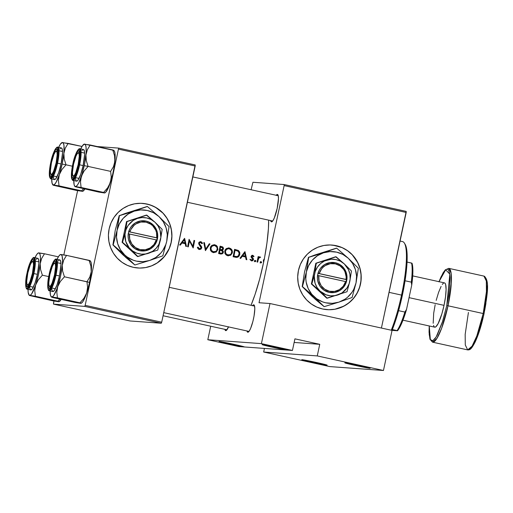 <?xml version="1.0" encoding="UTF-8"?>
<svg xmlns="http://www.w3.org/2000/svg" width="513" height="513" viewBox="0 0 513 513"><rect width="100%" height="100%" fill="white"/><g stroke="black" fill="none" stroke-linecap="round" stroke-linejoin="round"><path stroke-width="0.77" d="M287.158 350.071L272.217 347.16L262.335 344.608A12.953 0.359 12.1 0 1 275.885 347.218A12.953 0.359 12.1 0 1 287.415 350.046A12.953 0.359 12.1 0 1 287.158 350.071A12.953 0.359 12.1 0 1 273.262 347.384A12.953 0.359 12.1 0 1 262.085 344.621A12.953 0.359 12.1 0 1 262.335 344.608L277.283 347.525L287.158 350.071M369.905 368.289L354.964 365.371L345.082 362.826A12.953 0.359 12.1 0 1 358.632 365.436A12.953 0.359 12.1 0 1 370.162 368.257A12.953 0.359 12.1 0 1 369.905 368.289A12.953 0.359 12.1 0 1 356.016 365.602A12.953 0.359 12.1 0 1 344.839 362.832A12.953 0.359 12.1 0 1 345.082 362.826L360.03 365.737L369.905 368.289M244.117 346.948L229.176 344.031L219.295 341.485A12.953 0.359 12.1 0 1 232.844 344.095A12.953 0.359 12.1 0 1 244.368 346.923A12.953 0.359 12.1 0 1 244.117 346.948A12.953 0.359 12.1 0 1 230.222 344.261A12.953 0.359 12.1 0 1 219.045 341.491A12.953 0.359 12.1 0 1 219.295 341.485L234.236 344.396L244.117 346.948M326.864 365.16L311.923 362.242L302.042 359.696A12.953 0.359 12.1 0 1 315.591 362.306A12.953 0.359 12.1 0 1 327.121 365.134A12.953 0.359 12.1 0 1 326.864 365.16A12.953 0.359 12.1 0 1 312.968 362.473A12.953 0.359 12.1 0 1 301.791 359.703A12.953 0.359 12.1 0 1 302.042 359.696L316.989 362.614L326.864 365.16M137.779 267.985A32.39 31.761 94.2 0 0 171.522 240.238A32.39 31.761 94.2 0 0 146.878 204.02L146.962 204.027A32.39 31.761 -85.8 0 1 171.605 240.264A32.39 31.761 -85.8 0 1 137.83 267.991A32.39 31.761 -85.8 0 1 133.386 267.344L139.574 268.068L145.782 267.549L151.771 265.798L157.318 262.9L162.204 258.95L166.244 254.108L169.284 248.561L171.207 242.514L171.932 236.204L171.438 229.882L169.745 223.777L166.917 218.128L163.057 213.158L158.318 209.054L152.887 205.969L146.962 204.027L140.774 203.302L134.566 203.821L128.577 205.566L123.03 208.47L118.144 212.42L114.104 217.262L111.064 222.809L109.141 228.856L108.416 235.159L108.91 241.488L110.603 247.593L113.431 253.242L117.291 258.212L122.03 262.316L127.461 265.401L133.386 267.344A32.39 31.761 -85.8 0 1 108.743 231.106A32.39 31.761 -85.8 0 1 142.518 203.379A32.39 31.761 -85.8 0 1 146.962 204.027L146.878 204.02A32.39 31.761 94.2 0 0 142.473 203.379M327.063 309.647A32.39 31.761 94.2 0 0 360.812 281.9A32.39 31.761 94.2 0 0 336.162 245.682L336.246 245.689A32.39 31.761 -85.8 0 1 360.895 281.926A32.39 31.761 -85.8 0 1 327.114 309.653A32.39 31.761 -85.8 0 1 322.677 309.006L328.859 309.73L335.066 309.211L341.055 307.467L346.602 304.562L351.495 300.612L355.535 295.77L358.574 290.223L360.492 284.176L361.223 277.873L360.729 271.544L359.029 265.439L356.202 259.79L352.341 254.82L347.609 250.716L342.171 247.632L336.246 245.689L330.064 244.964L323.857 245.483L317.861 247.234L312.321 250.132L307.428 254.082L303.388 258.924L300.349 264.471L298.431 270.518L297.7 276.828L298.194 283.15L299.887 289.255L302.721 294.904L306.575 299.874L311.314 303.978L316.752 307.063L322.677 309.006A32.39 31.761 -85.8 0 1 298.027 272.769A32.39 31.761 -85.8 0 1 331.808 245.041A32.39 31.761 -85.8 0 1 336.246 245.689L336.162 245.682A32.39 31.761 94.2 0 0 331.757 245.041M254.589 306.101A12.953 2.514 -77.6 0 0 254.525 306.094L253.717 304.812A14.037 2.725 102.4 0 1 254.262 305.209A14.037 2.725 102.4 0 1 253.435 319.112A14.037 2.725 102.4 0 1 248.35 332.078A14.037 2.725 102.4 0 1 247.837 332.244L248.908 331.545L247.837 332.244L246.971 330.956A14.037 2.725 102.4 0 0 247.837 332.244L249.113 331.276L250.639 328.371L252.896 321.401L254.044 316.046L254.801 308.967L254.544 305.928L253.717 304.812L254.525 306.088A12.953 2.514 102.4 0 1 254.589 306.101L169.187 287.306M228.567 326.768L226.361 330.417L226.836 329.942L225.765 330.641L224.899 329.352A14.037 2.725 102.4 0 0 225.765 330.641A14.037 2.725 102.4 0 0 226.278 330.475A14.037 2.725 102.4 0 0 228.516 326.896M278.251 195.722A12.953 2.514 -77.6 0 0 278.193 195.716A12.953 2.514 102.4 0 1 278.251 195.722L192.85 176.927M271.499 221.866L272.57 221.167L271.499 221.866L270.633 220.577A14.037 2.725 102.4 0 0 271.499 221.866A14.037 2.725 102.4 0 0 272.012 221.706L272.012 221.706A14.037 2.725 102.4 0 0 277.103 208.733A14.037 2.725 102.4 0 0 277.924 194.831A14.037 2.725 102.4 0 0 277.386 194.433L278.206 195.556L278.463 198.589L277.187 208.349L274.301 217.993L272.775 220.898L271.499 221.866M278.187 195.709L277.386 194.433L278.187 195.709M263.361 260.585L263.586 262.438L259.674 279.014L255.089 294.353L251.024 305.318A60.457 11.728 -77.6 0 0 263.586 262.438L264.291 258.962A60.457 11.728 -77.6 0 0 268.671 220.148L268.414 228.651L266.946 243.021L264.342 258.969L263.599 262.444L263.361 260.585L264.291 258.962L263.47 260.162M189.432 241.052A60.457 11.728 102.4 0 1 188.265 246.862L187.617 246.721A60.457 11.728 -77.6 0 0 189.079 239.321L192.862 246.227A60.457 11.728 -77.6 0 0 193.997 240.405L194.651 240.546A60.457 11.728 102.4 0 1 193.183 247.946L189.432 241.052L193.183 247.946A60.457 11.728 -77.6 0 0 194.651 240.546L193.997 240.405A60.457 11.728 102.4 0 1 192.862 246.227L189.079 239.321A60.457 11.728 102.4 0 1 187.617 246.721L188.265 246.862A60.457 11.728 -77.6 0 0 189.432 241.052L188.765 241.007L189.432 241.052M205.437 250.639L203.744 242.553L204.443 242.707L205.719 249.061L209.272 243.765L209.964 243.919L205.437 250.639L209.964 243.919L209.272 243.765L205.719 249.061L204.443 242.707L203.744 242.553L205.437 250.639M222.68 248.741L221.507 250.132L222.86 249.869L223.45 248.799L222.783 248.747L223.45 248.799L223.463 248.106L222.815 246.99L220.083 246.15A60.457 11.728 102.4 0 1 218.621 253.544L220.577 253.973L218.621 253.544A60.457 11.728 -77.6 0 0 220.083 246.15L222.745 246.939L223.488 248.369L223.2 249.465L222.309 250.19L223.302 251.415L223.193 252.819L222.296 253.788L221.026 254.044M235.711 257.295L233.101 256.731A60.457 11.728 -77.6 0 0 234.563 249.337L238.276 250.427L239.815 252.749L239.693 254.807L238.795 256.442L237.551 257.25L235.711 257.295M252.672 255.301L254.018 256.391L253.486 256.763L252.543 255.974L251.851 256.564L253.313 258.648L253.454 259.674L252.774 260.694L251.582 260.899L250.222 259.834L250.754 259.424L252.043 260.245L252.749 259.732L251.165 256.673L251.768 255.525L252.672 255.301M257.699 262.143L257.051 262.002A60.457 11.728 -77.6 0 0 258.142 256.596L258.789 256.744A60.457 11.728 102.4 0 1 258.635 257.539L259.687 256.91L260.63 257.237L258.911 257.962L258.077 260.328A60.457 11.728 102.4 0 1 257.699 262.143A60.457 11.728 -77.6 0 0 258.077 260.328L258.776 258.129L260.63 257.237L259.687 256.91L258.635 257.539A60.457 11.728 -77.6 0 0 258.789 256.744L258.142 256.596A60.457 11.728 102.4 0 1 257.051 262.002L257.699 262.143M260.392 262.316L261.021 261.701L261.63 262.335L261.002 262.957L260.392 262.316M254.64 261.053L255.262 260.431L255.872 261.072L255.25 261.694L254.64 261.053M239.969 258.244L244.964 251.62L246.836 259.751L246.131 259.597L245.554 256.994L242.271 256.269L240.68 258.398L239.969 258.244L240.68 258.398L242.271 256.269L245.554 256.994L246.131 259.597L246.836 259.751L244.964 251.62L239.969 258.244M224.72 251.255L225.322 249.632L226.368 248.536L229.26 247.971L231.793 249.69L232.389 251.139L232.331 252.896L230.709 255.218L227.778 255.756L225.316 254.044L224.72 251.255M210.24 248.068L210.843 246.445L211.888 245.349L214.594 244.746L216.217 245.381L217.313 246.503L217.89 249.517L216.23 252.03L213.491 252.608L211.895 251.973L210.83 250.857L210.24 248.068M199.448 249.51L198.012 248.715L197.383 247.375L198.069 247.138L199.403 248.722L201 248.036L200.923 246.894L198.691 243.354L199.211 242.13L200.66 241.681L201.66 242.11L202.526 243.386L201.853 243.713L200.416 242.425L199.435 242.963L199.525 243.976L201.442 246.426L201.763 247.542L201.083 249.023L199.448 249.51M179.633 244.964L184.622 238.34L186.501 246.471L185.796 246.317L185.212 243.713L181.935 242.989L180.339 245.118L179.633 244.964L180.339 245.118L181.935 242.989L185.212 243.713L185.796 246.317L186.501 246.471L184.622 238.34L179.633 244.964M284.157 184.533L252.928 182.262L251.107 189.752L252.928 182.262L284.157 184.533L406.206 211.394L284.157 184.533L284.138 185.597L406.193 212.465L381.415 328.051L406.206 211.394L406.193 212.465L284.138 185.597L284.157 184.533M210.708 326.23L207.81 339.734L261.406 343.627L269.998 303.529L259.027 302.734L284.138 185.597L259.027 302.734L269.998 303.529L261.406 343.627L207.81 339.734L238.846 346.564L292.436 350.456L261.406 343.627L292.436 350.456L294.924 338.849L319.746 344.313L317.258 355.919L263.669 352.027L329.865 366.596L383.461 370.489L317.258 355.919L383.461 370.489L392.054 330.391L269.998 303.529L392.054 330.391L383.461 370.489L329.865 366.596L263.669 352.027L264.439 348.423L263.669 352.027L317.258 355.919L319.746 344.313L294.924 338.849L292.436 350.456L238.846 346.564L207.81 339.734L210.708 326.23M276.109 195.402L277.386 194.433A14.037 2.725 102.4 0 0 276.206 195.273M252.447 305.78L253.717 304.812A14.037 2.725 102.4 0 0 252.543 305.652M118.644 149.174L195.184 166.02L161.704 322.196L85.164 305.35L118.657 148.103L97.246 146.545L118.657 148.103L195.203 164.949L118.657 148.103L85.164 305.35L84.722 306.389L53.499 304.119L130.039 320.965L161.268 323.235L84.722 306.389L85.164 305.35L161.704 322.196L195.203 164.949L195.184 166.02L118.644 149.174M53.512 303.048L53.948 301.022L53.499 304.119L84.722 306.389L161.268 323.235L161.704 322.196L161.268 323.235L130.039 320.965L53.499 304.119L53.512 303.048M63.836 254.91L77.61 190.644L63.836 254.91M272.621 221.013A12.953 2.514 -77.6 0 0 272.679 221.026L187.418 202.263M226.893 329.782A12.953 2.514 -77.6 0 0 226.945 329.801L163.089 315.745M248.959 331.385A12.953 2.514 -77.6 0 0 249.017 331.404L163.756 312.641M334.983 309.204L343.819 306.146L349.058 302.702L353.547 298.29L357.099 293.064L359.594 287.242L360.921 281.034L361.043 274.686L359.94 268.44L357.67 262.541L352.258 254.814L347.519 250.71L342.088 247.625L333.091 245.169M145.692 267.542L151.688 265.798L157.234 262.893L164.256 256.628L169.2 248.555L171.118 242.508L171.849 236.204L171.355 229.875L169.662 223.771L166.828 218.121L162.974 213.151L155.593 207.367L149.886 204.841L143.8 203.507M294.148 342.453L319.746 344.313L294.148 342.453M263.515 259.879L264.496 259.084M263.964 260.726L263.342 260.681L263.964 260.726M264.291 259.187L263.733 259.616M260.303 261.649L260.777 262.399L261.617 262.464L261.527 261.989L260.95 261.701L260.412 262.194L260.982 262.957M261.143 261.713L260.675 261.797M260.88 262.945L261.617 262.464L260.04 262.88M260.501 262.797L260.527 261.745M258.122 256.692L258.789 256.744L258.122 256.692M257.968 257.488L258.635 257.539L257.968 257.488M260.097 256.93L259.687 256.91M259.328 256.872L260.63 257.237L259.514 257.539L259.854 257.186L259.475 256.923M259.225 257.577L259.725 257.552M258.956 257.494L257.757 258.443M257.776 258.443L258.565 258.501L257.776 258.443M257.411 260.283L258.077 260.328L257.411 260.283M257.866 258.251L258.847 257.494M254.551 260.386L255.019 261.13L255.859 261.194L255.775 260.719L255.198 260.431L254.653 260.931L255.23 261.688M255.384 260.444L254.923 260.527M255.128 261.675L255.859 261.194L255.019 261.13L254.288 261.617M254.749 261.527L254.769 260.482M252.037 255.269L253.23 256.34L254.018 256.391L252.813 255.327L251.389 255.929L251.274 257.334L252.8 259.565L251.684 260.226L250.754 259.424L250.222 259.834L251.845 260.937M251.126 257.039L251.768 257.763L252.582 257.821L251.19 257.045L251.934 257.096L251.851 256.564L251.184 256.519L252.434 255.981L253.486 256.763L254.018 256.391L253.217 256.346L252.139 255.294M251.165 256.243L252.569 255.974M251.896 255.936L251.056 256.506M251.582 260.899L252.774 260.694L253.454 259.674L252.781 259.629L253.454 259.674L253.384 258.789L252.582 257.821L251.768 257.763L252.556 258.725L253.384 258.789L252.576 258.789M252.454 260.078L251.402 260.848M249.921 259.366L251.684 260.226L250.088 259.636M252.383 260.123L251.684 260.226M252.813 255.327L252.261 255.307M251.357 260.861L252.531 259.918M252.595 258.834L251.19 257.141M244.387 252.261L244.56 253.05L244.387 252.261M245.233 256.147L245.406 256.962L245.233 256.147M241.488 256.211L242.271 256.269L241.488 256.211M244.637 253.056L245.361 256.16L241.995 255.532L242.777 255.589L244.637 253.056L243.874 252.999L244.637 253.056L242.777 255.589L245.361 256.16L244.637 253.056M241.989 255.538L244.547 256.102L241.989 255.538M243.874 252.999L243.239 253.839L243.874 252.999M233.101 256.731L236.82 257.379L238.218 256.923L239.776 254.435L239.667 252.191L238.737 250.774L234.563 249.337A60.457 11.728 102.4 0 1 233.101 256.731M239.039 252.678L237.775 250.536L234.544 249.44L238.276 250.427L237.545 250.376L238.968 252.351M239.109 254.384L239.776 254.435L239.109 254.384M236.301 257.372L236.82 257.379M236.352 257.276L238.423 255.782L235.865 257.321M236.852 256.564L237.929 256.199L238.866 255.115L239.135 252.877L237.968 251.171L235.076 250.235A60.457 11.728 102.4 0 1 233.909 256.115L236.852 256.564L233.909 256.115A60.457 11.728 -77.6 0 0 235.076 250.235L238.16 251.306L239.199 253.351L238.378 255.833L236.852 256.564L235.55 256.506M235.743 256.513L233.235 256.09L235.89 256.513M238.641 251.53L238.378 251.126M237.288 250.229L236.455 249.902M227.778 255.756L230.709 255.218L232.37 252.704L231.703 252.653L232.37 252.704L231.793 249.69L230.696 248.568L228.83 247.901L226.368 248.536L224.752 251.062L225.316 254.044L226.374 255.16L228.375 255.846M228.83 247.901L228.509 247.882M231.613 251.081L229.965 248.51L228.548 247.92L231.498 250.607M227.695 255.795L229.196 255.519L230.972 254.076L227.958 255.788M229.151 248.734L231.222 250.12L231.729 251.287L231.248 253.73L230.343 254.608L227.073 254.935L228.413 255.07L226.765 254.512L225.893 253.621L225.406 251.203L224.739 251.158L225.406 251.203L226.759 249.164L228.529 248.664L229.753 248.927L231.023 249.869L231.729 251.287L231.645 252.871L230.837 254.217L229.17 255.038L227.073 254.935L225.682 254.262L224.758 253.012M225.015 253.493L227.701 255.012M228.695 248.67L225.213 249.805M225.092 249.978L226.566 248.824L228.259 248.651M227.169 248.658L227.791 248.606M222.527 247.478L220.776 246.407L222.687 247.926M220.577 253.973L222.296 253.788L222.969 253.204L223.322 252.383L222.648 252.338L223.322 252.383L223.347 251.646L222.309 250.19L221.507 250.132L222.437 251.197M222.283 252.909L220.609 253.98L222.135 253.146M220.737 249.587L220.135 249.421A60.457 11.728 -77.6 0 0 220.59 247.048L222.732 248.016L222.802 248.67L221.911 249.6L219.776 249.459L221.334 249.639M221.911 249.6L221.244 249.632L222.488 249.267L222.745 248.048L220.59 247.048A60.457 11.728 102.4 0 1 220.135 249.421L221.244 249.632M221.738 253.21L222.629 252.415L222.495 251.287L219.987 250.177A60.457 11.728 102.4 0 1 219.429 252.928L221.738 253.21L219.429 252.928A60.457 11.728 -77.6 0 0 219.987 250.177L222.315 251.056L222.674 252.242L221.738 253.21L219.513 253.069M220.173 253.98L220.616 253.98M221.052 253.897L221.462 253.723M222.482 251.357L221.507 250.132L222.533 249.196M221.93 249.921L222.276 249.6M220.385 253.198L219.859 253.14M213.299 252.569L216.23 252.03L217.89 249.517L217.223 249.465L217.89 249.517L217.313 246.503L216.217 245.381L214.351 244.714L211.888 245.349L210.272 247.875L210.83 250.857L211.895 251.973L213.895 252.659M214.351 244.714L214.024 244.695M217.134 247.894L215.486 245.323L214.062 244.733L217.018 247.42M213.216 252.608L214.716 252.332L216.492 250.889L213.479 252.601M214.671 245.547L216.743 246.933L217.243 248.1L216.762 250.543L215.858 251.421L212.594 251.748L213.934 251.883L212.286 251.325L211.407 250.434L210.92 248.016L210.253 247.971L210.92 248.016L212.273 245.977L214.049 245.477L215.274 245.74L216.544 246.682L217.243 248.1L217.166 249.684L216.358 251.03L214.684 251.851L212.594 251.748L211.202 251.075L210.272 249.825M210.529 250.306L213.216 251.825M214.216 245.483L210.734 246.618M210.606 246.791L212.081 245.637L213.78 245.464M212.69 245.471L213.312 245.419M203.77 242.655L204.443 242.707L203.77 242.655M205.04 249.017L205.719 249.061L205.04 249.017M209.208 243.861L209.964 243.919L209.246 243.867L208.323 245.195L209.208 243.861M205.649 249.061L205.181 249.735L205.649 249.061M197.479 247.689L198.563 248.658L199.403 248.722L198.069 247.138L197.383 247.375L198.012 248.715L199.576 249.523M199.243 249.478L200.801 249.222L201.731 247.933L201.058 247.882L201.731 247.933L201.712 247.125L200.5 245.169L199.704 245.111L198.89 244.162L199.704 245.111L200.5 245.169L199.672 244.22L198.813 244.047L199.672 244.22L199.377 243.156L198.711 243.111L200.391 242.425L201.853 243.713L202.526 243.386L201.776 243.335L200.115 241.661L201.776 243.335L202.526 243.386L202.244 242.835L200.833 241.713L198.986 242.392L198.909 244.265L201.083 247.779L200.448 248.6L198.698 248.683M198.807 248.696L199.403 248.722M200.833 241.713L200.487 241.668M199.878 242.399L198.614 243.104M200.897 247.093L199.704 245.111L200.737 246.58M198.807 249.472L200.679 248.446L199.153 249.453M198.787 242.732L199.679 242.373M198.563 248.658L197.428 247.587M188.925 240.142L189.393 241.052L188.925 240.142M192.131 246.176L192.862 246.227L192.131 246.176M193.985 240.501L194.651 240.546L193.985 240.501M192.702 246.214L192.542 246.958L192.702 246.214M184.052 238.981L184.218 239.77L184.052 238.981M184.892 242.867L185.071 243.681L184.892 242.867M181.147 242.931L181.935 242.989L181.147 242.931M184.302 239.77L185.026 242.88L181.653 242.258L182.436 242.309L184.302 239.77L183.539 239.718L184.302 239.77L182.436 242.309L185.026 242.88L184.302 239.77M183.539 239.718L182.904 240.559L183.539 239.718M228.529 248.664L226.361 249.465L225.354 251.517L225.893 253.621L227.913 254.993M214.049 245.477L211.875 246.278L210.875 248.33L211.407 250.434L213.434 251.806M404.911 243.989L406.219 247.074L407.149 255.064L406.777 266.452L405.135 280.265L399.999 305.382L395.914 319.593L392.015 330.385A52.903 10.26 -77.6 0 0 402.359 295.308L401.538 295.097A53.98 10.472 102.4 0 1 391.252 330.218A53.98 10.472 -77.6 0 0 401.538 295.097L389.066 292.352L401.538 295.097A53.98 10.472 -77.6 0 0 402.59 241.61L400.063 241.052M404.385 243.091A53.98 10.472 102.4 0 1 401.538 295.097L402.359 295.308A52.903 10.26 -77.6 0 0 405.148 244.348L404.385 243.091M78.604 152.65A12.953 2.514 102.4 0 1 79.65 152.015A12.953 2.514 -77.6 0 0 79.592 152.002A12.953 2.514 102.4 0 1 79.65 152.015A12.953 2.514 -77.6 0 0 78.604 152.65A12.953 2.514 102.4 0 1 79.592 152.002L78.335 152.829A11.876 2.302 102.4 0 1 78.168 164.609A11.876 2.302 102.4 0 1 73.359 176.049L74.436 175.228L75.725 172.766L78.168 164.609L79.246 156.35L79.034 153.778L78.335 152.829L77.258 153.65L75.962 156.112L73.526 164.269L72.442 172.528L72.66 175.1L73.359 176.049A11.876 2.302 102.4 0 1 72.897 175.709A11.876 2.302 102.4 0 1 73.596 163.942A11.876 2.302 102.4 0 1 77.905 152.97A11.876 2.302 102.4 0 1 78.335 152.829L79.592 152.002A12.953 2.514 -77.6 0 0 79.124 152.156L77.905 152.97M72.897 175.709L73.667 176.966A12.953 2.514 -77.6 0 0 74.084 177.318A12.953 2.514 -77.6 0 1 73.346 176.049M79.04 178.409L75.52 177.633M89.833 260.867L90.782 261.668L91.346 263.862L91.237 271.749L90.872 266.016L89.063 260.335L66.543 255.378L90.198 260.758L89.063 260.335L90.872 266.016L91.237 271.749L89.801 277.052L86.966 281.752L87.588 287.351L86.684 292.987A21.732 4.213 -77.6 0 0 89.531 282.413L86.966 281.752L87.588 287.351L86.684 292.987L83.991 298.2L79.957 302.811L57.437 297.854L56.815 292.256L57.719 286.613L60.412 281.406L64.446 276.796L62.637 271.108L62.272 265.375L63.708 260.072L66.543 255.378L60.508 254.595M55.988 262.387A12.953 2.514 -77.6 0 0 54.942 263.028A12.953 2.514 102.4 0 1 55.988 262.387A12.953 2.514 -77.6 0 0 55.93 262.38A12.953 2.514 -77.6 0 0 55.462 262.534L54.237 263.349A11.876 2.302 102.4 0 1 54.673 263.207L55.93 262.38A12.953 2.514 102.4 0 1 55.988 262.387M49.44 274.615A14.037 2.725 102.4 0 1 55.667 261.495A14.037 2.725 102.4 0 1 54.923 275.019L52.044 284.657L50.518 287.569L49.242 288.537L48.761 288.235L48.216 286.113L48.523 279.88L50.069 271.948L52.32 264.977L54.532 261.322L55.603 261.399L55.949 262.22L56.097 267.363L54.923 275.019A14.037 2.725 102.4 0 1 49.748 288.37A14.037 2.725 102.4 0 1 49.44 274.615L49.851 274.699L49.44 274.615M51.742 288.761L51.973 290.262L52.929 291.557L54.397 290.441L57.065 284.715L59.482 275.956A16.192 3.142 -77.6 0 1 52.839 291.544L49.325 290.768L53.249 284.773L55.968 275.186L55.218 275.039C54.391 279.489 51.217 289.967 48.927 290.012C46.721 289.64 48.068 279.034 49.145 274.596L47.844 283.073L48.01 288.774L48.395 289.678L49.581 289.762L52.025 285.715L54.525 278.001L56.238 269.203L56.577 262.303L56.353 260.861L55.442 259.623L54.032 260.694L52.339 263.919L49.145 274.596C49.973 270.146 53.147 259.668 55.442 259.623C57.642 259.995 56.295 270.601 55.218 275.039L55.968 275.186A16.192 3.142 102.4 0 1 49.325 290.768C47.562 291.166 46.984 282.977 49.133 274.596C50.697 265.747 54.756 257.994 56.283 259.136A16.192 3.142 102.4 0 1 55.968 275.186L59.482 275.956L55.968 275.186L57.36 265.785L56.283 259.136L59.803 259.911A16.192 3.142 -77.6 0 1 59.482 275.956L60.957 264.695L60.669 261.194L59.713 259.899M51.403 297.072L75.058 302.452L52.538 297.495L51.768 296.963L57.437 297.854L79.957 302.811L80.727 303.343L75.058 302.452L80.214 303.119M90.269 260.816L90.673 261.483A21.732 4.213 -77.6 0 1 91.237 271.749L89.531 282.413A21.732 4.213 -77.6 0 0 91.237 271.749L89.801 277.052L86.966 281.752L64.446 276.796L89.531 282.413L87.46 290.512L85.062 297.341L82.702 301.843L81.131 303.337M60.47 254.493L60.874 254.486A21.732 4.213 102.4 0 1 62.272 265.375A21.732 4.213 102.4 0 1 57.719 286.613L60.412 281.406L64.446 276.796L62.637 271.108L62.272 265.375L63.708 260.072L66.543 255.378L60.874 254.486A21.732 4.213 102.4 0 0 60.085 254.749A21.732 4.213 102.4 0 0 57.058 259.309L58.899 255.987L60.277 254.634L61.387 254.711L62.15 256.224L62.541 260.931L62.272 265.375L60.566 276.039L56.917 288.902L53.737 295.469L52.358 296.822L51.249 296.745L50.486 295.231L50.094 290.525M59.033 260.162L58.245 261.014M54.942 263.028A12.953 2.514 102.4 0 1 55.93 262.38L54.673 263.207A11.876 2.302 102.4 0 1 54.506 274.987A11.876 2.302 102.4 0 1 49.697 286.427L48.998 285.478L48.78 282.907L49.864 274.647L52.3 266.491L53.596 264.028L54.673 263.207L55.372 264.157L55.584 266.728L54.506 274.987L52.063 283.144L50.774 285.606L49.697 286.427L50.46 287.639L49.697 286.427A12.953 2.514 -77.6 0 0 50.421 287.697A12.953 2.514 -77.6 0 1 49.998 287.338L49.235 286.087A11.876 2.302 102.4 0 1 49.934 274.32A11.876 2.302 102.4 0 1 54.237 263.349M51.364 296.969L51.768 296.963A21.732 4.213 102.4 0 1 50.928 296.354A21.732 4.213 102.4 0 1 50.094 290.942M55.558 297.527L57.437 297.854L56.815 292.256L57.719 286.613A21.732 4.213 102.4 0 1 51.768 296.963L55.558 297.527M81.157 303.324L81.516 303.08A21.732 4.213 -77.6 0 0 86.684 292.987L83.991 298.2L79.957 302.811L81.092 303.234M56.539 151.046A12.953 2.514 102.4 0 1 57.584 150.412A12.953 2.514 -77.6 0 0 56.539 151.046A12.953 2.514 102.4 0 1 57.527 150.399L56.263 151.226A11.876 2.302 102.4 0 1 56.097 163.006A11.876 2.302 102.4 0 1 51.287 174.446L52.057 175.658L50.588 173.497L50.377 170.925L51.454 162.666L53.897 154.509L55.186 152.047L56.263 151.226L56.962 152.175L57.174 154.746L56.097 163.006L53.66 171.162L52.364 173.625L51.287 174.446A11.876 2.302 102.4 0 1 50.825 174.106A11.876 2.302 102.4 0 1 51.524 162.339A11.876 2.302 102.4 0 1 55.834 151.367A11.876 2.302 102.4 0 1 56.263 151.226L57.527 150.399A12.953 2.514 102.4 0 1 57.584 150.412A12.953 2.514 -77.6 0 0 57.527 150.399A12.953 2.514 -77.6 0 0 57.052 150.553L55.834 151.367M56.969 176.799L53.455 176.03M50.825 174.106L51.595 175.363A12.953 2.514 -77.6 0 0 52.012 175.715A12.953 2.514 -77.6 0 1 51.274 174.446M33.922 260.784A12.953 2.514 -77.6 0 0 32.877 261.425A12.953 2.514 102.4 0 1 33.922 260.784A12.953 2.514 -77.6 0 0 33.864 260.777L32.601 261.604A11.876 2.302 102.4 0 1 32.434 273.384A11.876 2.302 102.4 0 1 27.625 284.824L28.388 286.036L27.625 284.824L28.702 284.003L29.991 281.541L32.434 273.384L33.512 265.125L33.3 262.553L32.601 261.604L31.524 262.425L30.229 264.888L27.792 273.044L26.714 281.304L26.926 283.875L27.625 284.824A11.876 2.302 102.4 0 1 27.163 284.484A11.876 2.302 102.4 0 1 27.862 272.717A11.876 2.302 102.4 0 1 32.172 261.745A11.876 2.302 102.4 0 1 32.601 261.604L33.864 260.777A12.953 2.514 102.4 0 1 33.922 260.784M27.369 273.012A14.037 2.725 102.4 0 1 33.595 259.892A14.037 2.725 102.4 0 1 32.858 273.416L29.972 283.054L28.446 285.965L27.17 286.934L26.144 284.51L26.452 278.277L27.997 270.345L30.254 263.374L32.46 259.719L33.056 259.495L33.877 260.617L34.025 265.76L32.858 273.416A14.037 2.725 102.4 0 1 27.683 286.767A14.037 2.725 102.4 0 1 27.369 273.012L27.779 273.096L27.369 273.012M29.671 287.158L29.901 288.659L30.857 289.954L32.325 288.838L34.993 283.112L37.417 274.352A16.192 3.142 -77.6 0 1 30.767 289.941L27.253 289.165L31.178 283.17L33.896 273.583L33.153 273.435C32.319 277.886 29.151 288.364 26.856 288.409C24.65 288.037 25.996 277.43 27.074 272.993L25.778 281.47L25.939 287.171L26.323 288.075L27.51 288.159L29.959 284.112L32.46 276.392L34.166 267.6L34.512 260.7L33.903 258.353L33.371 258.02L31.96 259.091L30.267 262.316L27.074 272.993C27.907 268.536 31.075 258.065 33.371 258.02C35.577 258.392 34.224 268.998 33.153 273.435L33.896 273.583A16.192 3.142 102.4 0 1 27.253 289.165C25.49 289.563 24.919 281.374 27.061 272.993C28.625 264.144 32.691 256.391 34.217 257.532A16.192 3.142 102.4 0 1 33.896 273.583L37.417 274.352L33.896 273.583L35.294 264.182L34.217 257.532L37.731 258.308A16.192 3.142 -77.6 0 1 37.417 274.352L38.885 263.092L38.597 259.591L37.641 258.296M29.337 295.469L52.986 300.849L29.292 295.366L35.371 296.251L34.749 290.653L35.654 285.01L38.347 279.803L42.374 275.192L40.565 269.505L40.206 263.772L41.636 258.469L44.477 253.775L38.443 252.992M58.347 256.827L44.477 253.775L58.347 256.827M48.729 276.59L42.374 275.192L48.729 276.59M59.021 301.631L57.892 301.208L60.027 298.976L57.892 301.208L35.371 296.251L57.892 301.208L58.662 301.74L52.986 300.849L58.142 301.516M61.393 299.047L59.066 301.734M38.398 252.89L38.802 252.883A21.732 4.213 102.4 0 1 40.206 263.772A21.732 4.213 102.4 0 1 35.654 285.01L38.347 279.803L42.374 275.192L40.565 269.505L40.206 263.772L41.636 258.469L44.477 253.775L38.802 252.883A21.732 4.213 102.4 0 0 38.013 253.146A21.732 4.213 102.4 0 0 34.987 257.706L36.833 254.384L38.212 253.031L39.321 253.108L40.085 254.621L40.45 257.462L40.206 263.772L38.494 274.436L35.654 285.01L31.671 293.866L30.293 295.219L29.183 295.142L28.183 292.365L28.029 288.922M36.962 258.552L36.173 259.411M27.612 284.818A12.953 2.514 -77.6 0 0 28.35 286.094A12.953 2.514 -77.6 0 1 27.933 285.735L27.163 284.484M29.292 295.366L29.696 295.36A21.732 4.213 102.4 0 1 28.856 294.744A21.732 4.213 102.4 0 1 28.023 289.338M33.492 295.924L35.371 296.251L34.749 290.653L35.654 285.01A21.732 4.213 102.4 0 1 29.696 295.36L33.492 295.924M59.085 301.721L59.45 301.477A21.732 4.213 -77.6 0 0 61.182 299.4M33.307 287.177L29.786 286.408M32.877 261.425A12.953 2.514 102.4 0 1 33.864 260.777A12.953 2.514 -77.6 0 0 33.39 260.931L32.172 261.745M63.83 156.26L63.868 153.393A21.732 4.213 102.4 0 1 62.156 164.057L66.036 164.814L64.228 159.126L63.868 153.393L65.305 148.09L68.139 143.396L82.009 146.449L62.464 142.511L63.407 143.313L63.978 145.506L63.868 153.393L62.156 164.057L59.316 174.632L62.009 169.425L66.036 164.814L64.228 159.126L63.83 156.26M51.031 162.634L51.441 162.717L51.031 162.634L51.659 159.966L53.916 152.996L55.442 150.085L56.719 149.116L57.539 150.238L57.796 153.278L56.52 163.038A14.037 2.725 102.4 0 1 51.345 176.389A14.037 2.725 102.4 0 1 51.031 162.634A14.037 2.725 102.4 0 1 57.257 149.514A14.037 2.725 102.4 0 1 56.52 163.038L53.634 172.676L52.108 175.587L50.832 176.555L50.011 175.433L49.755 172.394L51.031 162.634M53.333 176.78L53.968 179.229L55.205 179.319L55.988 178.46L58.662 172.734L61.079 163.974L57.559 163.205L58.957 153.804L57.879 147.154A16.192 3.142 102.4 0 1 57.559 163.205L61.079 163.974A16.192 3.142 -77.6 0 0 61.393 147.93L57.879 147.154C56.353 146.013 52.288 153.765 50.723 162.615L50.736 162.615C51.569 158.164 54.737 147.686 57.033 147.641C59.239 148.013 57.886 158.62 56.815 163.057L57.559 163.205A16.192 3.142 102.4 0 1 50.915 178.787L54.84 172.798L57.559 163.205L56.815 163.057L58.11 154.58L58.174 150.322L57.565 147.975L57.033 147.641L55.622 148.712L53.057 154.208L50.159 165.584L49.44 171.092L49.601 176.793L50.518 178.03L52.756 175.593L54.493 171.464L56.815 163.057C55.981 167.507 52.813 177.985 50.518 178.03C48.312 177.658 49.665 167.052 50.736 162.615L50.736 162.621C49.389 169.04 48.998 173.798 49.549 176.889C50.293 178.505 50.749 179.133 50.915 178.787L54.429 179.563A16.192 3.142 -77.6 0 0 61.079 163.974L62.548 152.72L62.259 149.212L61.303 147.917M72.391 166.212L66.036 164.814L72.391 166.212M82.683 191.253L81.554 190.83L83.69 188.598L81.554 190.83L59.033 185.873L58.411 180.275L59.316 174.632L56.09 182.295L54.615 184.34L53.358 184.988L59.033 185.873L82.728 191.355L76.649 190.47L53.416 185.276L52.082 183.25L51.691 178.543M52.999 185.09L76.649 190.47L81.804 191.137M85.055 188.669L82.728 191.355M62.041 142.524L61.675 142.768A21.732 4.213 102.4 0 0 58.649 147.327L60.496 144.006L62.464 142.511A21.732 4.213 102.4 0 1 63.868 153.393L65.305 148.09L68.139 143.396L62.105 142.614M60.624 148.18L59.835 149.033M52.954 184.988L53.358 184.988A21.732 4.213 102.4 0 1 52.518 184.372A21.732 4.213 102.4 0 1 51.685 178.96M59.316 174.632A21.732 4.213 102.4 0 1 53.358 184.988L59.033 185.873L58.411 180.275L59.316 174.632L62.009 169.425L66.036 164.814L62.156 164.057A21.732 4.213 102.4 0 1 59.316 174.632M61.675 142.768A21.732 4.213 102.4 0 1 62.464 142.511M82.747 191.343L83.112 191.105A21.732 4.213 -77.6 0 0 84.844 189.021M49.697 286.427A11.876 2.302 102.4 0 1 49.235 286.087M55.378 288.781L51.858 288.011M85.902 157.863L85.934 154.997A21.732 4.213 102.4 0 1 84.228 165.661L88.108 166.417L86.299 160.729L85.934 154.997L87.37 149.693L90.211 144.999L112.732 149.956L114.534 155.638L114.938 158.504L114.393 164.096L113.463 166.674L110.628 171.374L88.108 166.417L86.299 160.729L85.902 157.863M73.102 164.243L73.513 164.32L73.102 164.243L73.731 161.569L75.988 154.599L77.514 151.688L78.784 150.719L79.611 151.842L79.861 154.881L78.585 164.641A14.037 2.725 102.4 0 1 73.417 177.992A14.037 2.725 102.4 0 1 73.102 164.243A14.037 2.725 102.4 0 1 79.329 151.117A14.037 2.725 102.4 0 1 78.585 164.641L75.706 174.279L74.18 177.19L72.904 178.158L72.076 177.036L71.826 173.997L73.102 164.243M75.405 178.383L76.039 180.833L77.271 180.922L78.059 180.063L80.727 174.337L83.144 165.577L79.63 164.808L81.022 155.407L79.945 148.757A16.192 3.142 102.4 0 1 79.63 164.808L83.144 165.577A16.192 3.142 -77.6 0 0 83.465 149.533L79.945 148.757C78.418 147.616 74.359 155.368 72.795 164.218L72.808 164.224C73.635 159.767 76.809 149.289 79.105 149.245C81.304 149.616 79.957 160.223 78.887 164.66L79.63 164.808A16.192 3.142 102.4 0 1 72.987 180.39L76.912 174.401L79.63 164.808L78.887 164.66L80.297 153.849L79.63 149.578L79.105 149.245L77.694 150.315L75.129 155.811L72.23 167.187L71.39 175.029L71.673 178.396L72.59 179.633L74.827 177.197L77.405 170.457L78.887 164.66C78.053 169.117 74.879 179.588 72.59 179.633C70.384 179.261 71.73 168.655 72.808 164.218L72.795 164.218C71.461 170.643 71.07 175.401 71.621 178.492C72.365 180.108 72.82 180.743 72.987 180.39L76.501 181.166A16.192 3.142 -77.6 0 0 83.144 165.577L84.619 154.323L84.331 150.816L83.375 149.52M113.905 150.482L113.495 150.489L114.444 151.29L115.008 153.483L115.085 159.043L114.226 166.526L112.559 174.805L109.211 185.283L107.653 187.822L103.62 192.433L81.099 187.476L80.483 181.878L80.701 179.056L82.522 173.561L84.081 171.028L88.108 166.417L110.628 171.374L111.25 176.972L111.026 179.794L108.73 186.963L105.646 192.317L104.389 192.965L98.72 192.074L75.026 186.591L81.099 187.476L103.876 192.741M75.065 186.694L98.72 192.074L104.793 192.959M104.819 192.946L105.178 192.708A21.732 4.213 -77.6 0 0 110.346 182.609A21.732 4.213 -77.6 0 0 114.899 161.371L114.534 155.638L112.732 149.956L113.86 150.38L84.536 144.115L85.479 144.916L86.049 147.109L86.126 152.669L84.786 162.884L82.163 173.76L78.957 182.384L77.399 185.09L76.02 186.45L74.917 186.366L74.154 184.853L73.763 180.146M84.113 144.127L83.747 144.371A21.732 4.213 102.4 0 0 80.721 148.93L82.561 145.609L84.536 144.115A21.732 4.213 102.4 0 1 85.934 154.997L87.37 149.693L90.211 144.999L84.177 144.217M82.696 149.783L81.907 150.636M75.026 186.591L75.43 186.591A21.732 4.213 102.4 0 1 74.59 185.975A21.732 4.213 102.4 0 1 73.757 180.563M81.381 176.235A21.732 4.213 102.4 0 1 75.43 186.591L81.099 187.476L80.483 181.878L81.381 176.235L84.081 171.028L88.108 166.417L84.228 165.661A21.732 4.213 102.4 0 1 81.381 176.235M83.747 144.371A21.732 4.213 102.4 0 1 84.536 144.115M113.931 150.437L114.335 151.104A21.732 4.213 -77.6 0 1 114.899 161.371L113.463 166.674L110.628 171.374L111.25 176.972L110.346 182.609L107.653 187.822L103.62 192.433L104.755 192.856M405.058 280.765L411.291 282.137L411.715 285.196L406.52 309.448L404.872 312.058L398.588 310.673L404.872 312.058A37.789 7.329 102.4 0 1 397.081 330.59L392.701 330.423L397.549 330.776A36.705 7.118 -77.6 0 0 406.52 309.448L400.845 325.165L398.607 329.288L397.549 330.776L397.081 330.59A37.789 7.329 -77.6 0 0 404.872 312.058L406.52 309.448L411.715 285.196A36.705 7.118 -77.6 0 0 412.029 263.24L407.059 262.066L411.561 263.054A37.789 7.329 102.4 0 1 411.291 282.137A37.789 7.329 -77.6 0 0 411.561 263.054L412.029 263.24L412.426 264.83L412.875 271.832L411.715 285.196L411.291 282.137L405.058 280.765M392.355 329.545L397.081 330.59L392.355 329.545M438.974 281.675L443.091 272.852L445.278 269.87L448.76 268.35L483.926 276.09L486.318 281.021L486.439 291.602L483.188 313.533L484.035 313.744L483.188 313.533A37.789 7.329 -77.6 0 0 483.926 276.09C490.152 280.252 487.158 295.642 484.035 313.744C481.483 325.396 478.507 334.861 475.089 342.139C471.081 349.763 469.863 349.937 467.683 349.898A37.789 7.329 -77.6 0 0 483.188 313.533L448.022 305.793L451.273 283.862L451.151 273.282L448.76 268.35A37.789 7.329 102.4 0 1 448.022 305.793L483.188 313.533L476.84 335.912L472.088 346.166L467.683 349.898L465.291 344.973L465.169 334.393L468.42 312.462M439.006 281.682L445.694 269.78L449.837 274.134L446.778 305.549L448.022 305.793A37.789 7.329 102.4 0 1 432.517 342.158L436.922 338.426L441.674 328.173L448.022 305.793L446.778 305.549L442.302 322.401L437.191 335.149L435.242 338.375L432.651 340.786L431.247 340.683L430.157 339.208L429.221 334.572L429.259 325.967L430.356 339.625L432.825 340.709L436.159 336.99L442.668 321.26L446.778 305.549L448.702 295.11L449.837 285.529L450.1 277.623L449.766 273.634L448.548 269.941L447.291 269.152L446.554 269.274L443.963 271.678L440.994 276.962L438.936 281.861M409.085 297.469L409.098 297.476A29.151 5.656 -77.6 0 0 409.477 295.655L408.694 299.291A29.151 5.656 -77.6 0 0 409.098 297.476M433.517 325.377L434.075 326.698L434.851 327.185L435.806 326.826L438.115 323.632L441.879 313.809L444.034 305.35L409.06 297.649L444.034 305.35A22.675 4.399 -77.6 0 0 444.476 282.887L412.709 275.891M402.962 320.176L434.729 327.172A22.675 4.399 -77.6 0 0 444.034 305.35L445.515 296.847L446.092 289.589L445.688 284.677L445.124 283.356L444.354 282.868M443.399 283.234L442.296 284.433M441.09 286.421L438.557 292.448L436.185 300.387M435.171 304.703L433.69 313.212L433.19 323.273M485.779 278.136L486.279 279.04M486.69 280.278L487.004 281.829M487.337 285.818L486.407 299.977M485.939 303.305L484.734 310.224M483.227 317.258L478.533 333.591L475.442 341.286L472.479 346.57M471.562 347.705L470.697 348.513M156.311 239.904L129.494 234.005L129.744 239.205L131.835 243.957L135.483 247.593L140.184 249.619L145.294 249.754L150.104 247.978L153.951 244.534L156.311 239.904A14.037 13.761 -85.8 0 1 129.494 234.005L128.244 233.761A15.114 14.819 94.2 0 0 157.132 240.116L128.212 233.755L129.731 229.022L131.219 226.631L135.368 222.899L140.562 220.968L146.083 221.109L148.725 221.962L153.316 225.085L156.459 229.702L157.344 232.383L157.728 235.185L157.17 240.129L154.612 245.137L152.707 247.202L150.463 248.869L145.269 250.799L139.748 250.658L134.669 248.465L130.732 244.528L128.487 239.385L128.109 236.583L128.66 231.639L156.76 237.795L156.516 232.594L155.683 230.119L152.765 225.848L150.771 224.207L146.07 222.18L140.96 222.046L136.15 223.822L134.066 225.361L130.911 229.465L129.949 231.895A14.037 13.761 -85.8 0 1 156.76 237.795L157.587 238.006A15.114 14.819 94.2 0 0 128.699 231.652L157.587 238.006L157.17 240.129L156.311 239.904M155.041 222.283L146.346 215.094L137.458 218.416L126.538 221.584L146.346 215.094L126.538 221.584L127 221.616L125.332 232.017L122.556 242.328L122.1 242.296L126.538 221.584L122.1 242.296L130.796 249.485L137.465 256.526L122.1 242.296L137.465 256.526L157.728 250.068L160.498 239.757L162.166 229.356L155.041 222.283L146.801 215.127L127 221.616L125.332 232.017L122.556 242.328L130.796 249.485L137.92 256.558L157.728 250.068L160.498 239.757A18.353 18 -85.8 0 1 148.379 253.358A18.353 18 -85.8 0 1 130.796 249.485A18.353 18 -85.8 0 1 125.332 232.017A18.353 18 -85.8 0 1 137.458 218.416A18.353 18 -85.8 0 1 155.041 222.283A18.353 18 -85.8 0 1 160.498 239.757L162.166 229.356L155.041 222.283L151.181 219.558L146.763 217.948L142.082 217.557L137.458 218.416L133.2 220.462L128.141 225.444L125.986 229.709L124.98 234.39L125.768 241.501L129.161 247.76L132.636 250.979L136.811 253.166L141.402 254.172L146.096 253.941L152.63 251.306L156.221 248.202L158.908 244.265L160.851 237.378L160.069 230.266L158.068 225.938L155.041 222.283M120.67 252.447L125.884 257.526L134.848 264.997L122.973 254.878L112.911 244.893L115.265 230.215L119.183 215.652L117.079 230.35L113.161 244.913L124.787 255.012L134.848 264.997L149.616 260.476L155.619 257.584L160.691 253.204L162.762 250.549L165.808 244.534L166.731 241.277L167.289 234.531L166.116 227.881L163.294 221.763L159.017 216.608L153.573 212.76L147.334 210.484L140.722 209.932L134.194 211.144L128.192 214.036L123.12 218.416L119.33 223.976L117.079 230.35L116.522 237.089L117.689 243.739L120.51 249.857L124.787 255.012L127.391 257.116L133.284 260.206L136.477 261.136L143.082 261.688L149.616 260.476L162.813 255.84L166.731 241.277L169.078 226.599L159.017 216.608L147.391 206.508L130.52 212.324L119.433 215.665L125.377 213.395L147.141 206.495L129.282 212.26M166.731 241.277A25.913 25.406 -85.8 0 1 149.616 260.476L162.813 255.84L166.731 241.277L169.078 226.599L159.017 216.608L147.391 206.508L119.433 215.665L117.079 230.35L113.161 244.913L124.787 255.012L134.848 264.997L149.616 260.476A25.913 25.406 -85.8 0 1 124.787 255.012A25.913 25.406 -85.8 0 1 117.079 230.35A25.913 25.406 -85.8 0 1 134.194 211.144A25.913 25.406 -85.8 0 1 159.017 216.608A25.913 25.406 -85.8 0 1 166.731 241.277M125.576 256.987L112.911 244.893L115.265 230.215L119.183 215.652L135.605 210.189M116.188 226.958L115.265 230.222M156.766 240.026L157.202 237.987L157.626 238.019L128.648 231.703L157.202 237.987L156.766 240.026M345.595 281.566L318.785 275.667L319.028 280.868L321.119 285.619L324.774 289.255L329.474 291.281L334.585 291.416L339.394 289.64L343.242 286.196L345.595 281.566A14.037 13.761 -85.8 0 1 318.785 275.667L317.534 275.423A15.114 14.819 94.2 0 0 346.422 281.778L317.496 275.417L319.015 270.684L320.51 268.293L324.652 264.561L329.853 262.63L335.374 262.771L338.016 263.624L340.452 264.964L344.39 268.908L346.634 274.045L347.012 276.847L346.461 281.791L343.902 286.799L341.998 288.864L339.753 290.531L334.559 292.461L329.038 292.32L323.953 290.127L320.016 286.19L317.771 281.047L317.393 278.245L317.951 273.301L346.051 279.457L346.166 276.84L344.973 271.781L343.71 269.505L340.061 265.869L335.355 263.842L330.25 263.708L325.441 265.484L323.357 267.023L321.587 268.927L319.233 273.557A14.037 13.761 -85.8 0 1 346.051 279.457L346.871 279.668A15.114 14.819 94.2 0 0 317.983 273.314L346.871 279.668L346.461 281.791L345.595 281.566M344.326 263.945L335.63 256.756L326.743 260.078L315.828 263.246L335.63 256.756L315.828 263.246L316.284 263.278L314.623 273.679L311.846 283.99L311.385 283.958L315.828 263.246L311.385 283.958L320.08 291.147L326.749 298.188L311.385 283.958L326.749 298.188L347.012 291.737L349.789 281.419L351.456 271.018L344.326 263.945L336.092 256.795L316.284 263.278L314.623 273.679L311.846 283.99L320.08 291.147L327.211 298.22L347.012 291.737L349.789 281.419A18.353 18 -85.8 0 1 337.663 295.02A18.353 18 -85.8 0 1 320.08 291.147A18.353 18 -85.8 0 1 314.623 273.679A18.353 18 -85.8 0 1 326.743 260.078A18.353 18 -85.8 0 1 344.326 263.945A18.353 18 -85.8 0 1 349.789 281.419L351.456 271.018L344.326 263.945L340.472 261.22L336.047 259.61L331.366 259.219L324.549 260.957L320.593 263.554L317.432 267.106L315.271 271.371L314.27 276.052L315.053 283.163L317.053 287.492L320.08 291.147L326.095 294.828L330.686 295.834L335.38 295.603L341.921 292.968L346.98 287.985L349.135 283.727L350.142 279.04L349.924 274.256L348.494 269.697L344.326 263.945M309.955 294.109L315.168 299.188L324.139 306.659L312.263 296.54L302.202 286.555L304.549 271.877L308.467 257.314L306.364 272.012L302.446 286.575L314.078 296.674L324.139 306.659L338.901 302.138L344.903 299.246L347.583 297.226L352.046 292.211L353.765 289.306L356.016 282.939L356.573 276.193L355.406 269.543L352.585 263.425L348.308 258.27L342.864 254.422L336.618 252.146L330.013 251.594L323.479 252.806L317.476 255.698L312.404 260.078L308.621 265.638L306.364 272.012L305.806 278.751L306.178 282.118L308.191 288.556L311.769 294.238L316.675 298.778L322.568 301.868L325.761 302.798L332.373 303.35L338.901 302.138L352.098 297.502L356.016 282.939L358.369 268.261L348.308 258.27L336.675 248.17L319.804 253.986L308.717 257.327L314.661 255.057L336.432 248.157L318.573 253.922M356.016 282.939A25.913 25.406 -85.8 0 1 338.901 302.138L352.098 297.502L356.016 282.939L358.369 268.261L348.308 258.27L336.675 248.17L308.717 257.327L306.364 272.012L302.446 286.575L314.078 296.674L324.139 306.659L338.901 302.138A25.913 25.406 -85.8 0 1 314.078 296.674A25.913 25.406 -85.8 0 1 306.364 272.012A25.913 25.406 -85.8 0 1 323.479 252.806A25.913 25.406 -85.8 0 1 348.308 258.27A25.913 25.406 -85.8 0 1 356.016 282.939M314.86 298.649L302.202 286.555L304.549 271.877L308.467 257.314L324.896 251.851M305.472 268.62L304.549 271.884M346.051 281.688L346.487 279.649L346.91 279.681L317.938 273.365L346.487 279.649L346.051 281.688M251.857 260.251L251.017 260.187M200.397 242.425L199.66 242.367M84.607 153.105L81.092 152.329M60.944 263.483L57.43 262.707M60.085 254.749L60.451 254.506M50.928 296.354L51.332 297.014M59.021 150.726L62.541 151.502M38.873 261.88L35.359 261.104M38.013 253.146L38.379 252.903M28.856 294.744L29.267 295.411M52.518 184.372L52.929 185.033M74.59 185.975L74.994 186.636M467.683 349.898L432.517 342.158L429.977 339.266L429.048 332.129L429.227 325.96"/></g></svg>
